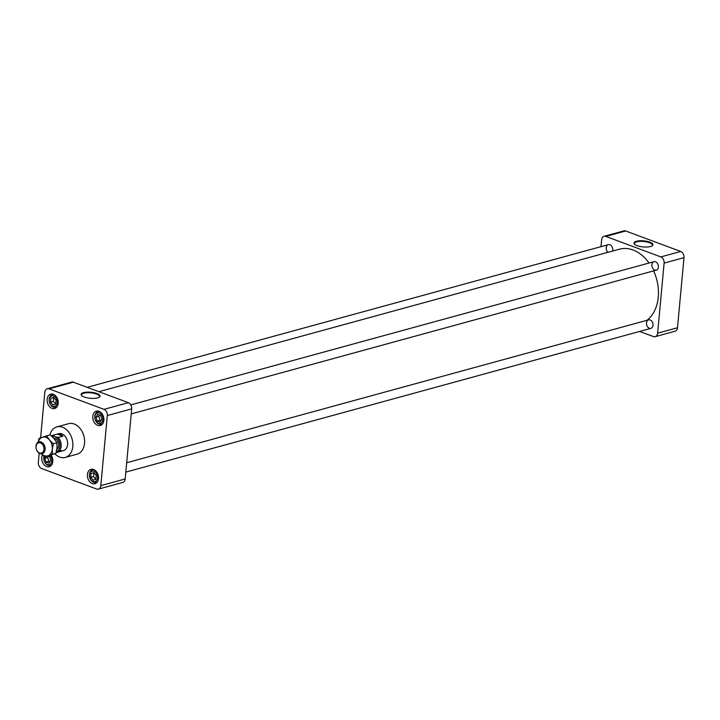 <?xml version="1.0" encoding="UTF-8"?>
<svg xmlns="http://www.w3.org/2000/svg" width="720" height="720" viewBox="0 0 720 720"><rect width="100%" height="100%" fill="white"/><g stroke="black" fill="none" stroke-linecap="round" stroke-linejoin="round"><path stroke-width="1.08" d="M99.153 397.287A9.054 2.889 5.3 0 0 99.549 396.585A9.054 2.889 5.3 0 0 96.57 394.056A9.054 2.889 5.3 0 0 83.826 393.21A9.054 2.889 5.3 0 0 81.513 394.92A9.054 2.889 5.3 0 0 81.774 395.676M83.52 392.634A9.531 3.042 -174.7 0 1 95.562 393.075A9.531 3.042 -174.7 0 1 99.423 397.107A9.531 3.042 -174.7 0 1 90.297 398.286A9.531 3.042 -174.7 0 1 81.54 395.451A9.531 3.042 -174.7 0 1 83.52 392.634M49.878 434.943A15.831 11.439 74.7 0 1 56.916 426.888A15.831 11.439 74.7 0 1 72.126 439.128A15.831 11.439 74.7 0 1 65.277 457.416A15.831 11.439 74.7 0 1 59.706 457.092A15.831 11.439 74.7 0 1 54.792 453.744M51.354 435.825A8.793 6.354 74.7 0 1 52.326 435.438L58.77 433.674A8.793 6.354 74.7 0 1 67.221 440.478A8.793 6.354 74.7 0 1 63.414 450.63A8.793 6.354 74.7 0 1 60.327 450.45M125.19 478.962A5.067 3.663 74.7 0 1 122.778 482.454L98.397 489.123A5.067 3.663 -105.3 0 0 100.809 485.64L125.19 478.962L131.697 408.861L107.316 415.539A5.067 3.663 -105.3 0 0 104.013 409.356L128.394 402.687A5.067 3.663 74.7 0 1 131.697 408.861M39.168 453.159L38.313 462.348A5.067 3.663 -105.3 0 0 41.625 468.531L96.615 489.024A5.067 3.663 -105.3 0 0 98.397 489.123M40.59 437.859L44.82 392.247A5.067 3.663 -105.3 0 1 47.232 388.764A5.067 3.663 -105.3 0 1 49.014 388.863L104.013 409.356M47.232 388.764L71.613 382.086A5.067 3.663 74.7 0 1 73.395 382.194L128.394 402.687M107.316 415.539L100.809 485.64M65.277 457.416L76.995 454.212A15.831 11.439 -105.3 0 0 83.853 435.924A15.831 11.439 -105.3 0 0 68.634 423.675L56.916 426.888M98.469 478.611A7.461 5.391 74.7 0 1 94.914 483.75A7.461 5.391 74.7 0 1 87.75 477.981A7.461 5.391 74.7 0 1 90.981 469.359A7.461 5.391 74.7 0 1 98.469 478.611M51.039 455.031A7.461 5.391 74.7 0 1 49.257 466.731A7.461 5.391 74.7 0 1 46.629 466.578A7.461 5.391 74.7 0 1 42.471 454.878M47.16 399.276A7.461 5.391 74.7 0 1 50.715 394.137A7.461 5.391 74.7 0 1 57.879 399.906A7.461 5.391 74.7 0 1 54.657 408.528A7.461 5.391 74.7 0 1 47.16 399.276M99 411.309A7.461 5.391 74.7 0 1 103.869 418.671A7.461 5.391 74.7 0 1 100.314 425.538A7.461 5.391 74.7 0 1 93.15 419.769A7.461 5.391 74.7 0 1 96.381 411.156A7.461 5.391 74.7 0 1 99 411.309M98.451 423.306A5.427 3.924 -105.3 0 0 102.645 416.925A5.427 3.924 -105.3 0 0 95.688 414.333A5.427 3.924 -105.3 0 0 98.451 423.306M103.032 423.27A6.516 4.707 74.7 0 1 101.376 424.269A6.516 4.707 74.7 0 1 99.081 424.134A6.516 4.707 74.7 0 1 94.833 417.708A6.516 4.707 74.7 0 1 97.938 411.705A6.516 4.707 74.7 0 1 99.873 411.732M101.07 420.687L99.927 420.255L98.829 416.322L99.603 415.098M97.713 414.396L100.746 415.521L101.943 419.31L100.125 422.163L97.101 421.038L95.994 417.096L97.713 414.396M98.829 416.322L95.994 417.096M99.927 420.255L97.101 421.038M57.285 402.669A5.427 3.924 -105.3 0 0 53.739 396.054A5.427 3.924 -105.3 0 0 49.248 399.672A5.427 3.924 -105.3 0 0 52.794 406.296A5.427 3.924 -105.3 0 0 57.285 402.669M57.366 406.251A6.516 4.707 74.7 0 1 55.71 407.259A6.516 4.707 74.7 0 1 49.446 402.219A6.516 4.707 74.7 0 1 52.272 394.695A6.516 4.707 74.7 0 1 54.207 394.713M55.728 404.109L53.388 401.382L53.775 397.512M50.553 402.156L50.913 398.295L53.622 397.323L56.124 400.239L55.764 404.1L52.92 404.919L50.553 402.156L53.388 401.382M53.748 397.521L50.913 398.295M44.172 456.435A5.427 3.924 -105.3 0 0 47.394 464.499A5.427 3.924 -105.3 0 0 51.687 461.952A5.427 3.924 -105.3 0 0 50.004 455.382M51.966 464.463A6.516 4.707 74.7 0 1 50.31 465.462A6.516 4.707 74.7 0 1 45.252 463.041A6.516 4.707 74.7 0 1 43.965 456.255M50.022 461.691L48.879 461.268L47.682 457.479L48.555 456.111M48.177 455.967L49.698 456.534L50.805 460.476L49.077 463.176L46.053 462.042L44.847 458.253L45.909 456.588M48.879 461.268L46.053 462.042M47.682 457.479L44.847 458.253M89.514 474.903A5.427 3.924 -105.3 0 0 93.051 481.518A5.427 3.924 -105.3 0 0 97.551 477.891A5.427 3.924 -105.3 0 0 94.005 471.276A5.427 3.924 -105.3 0 0 89.514 474.903M97.632 481.473A6.516 4.707 74.7 0 1 95.976 482.481A6.516 4.707 74.7 0 1 89.433 474.399A6.516 4.707 74.7 0 1 92.538 469.917A6.516 4.707 74.7 0 1 94.473 469.935M95.85 479.286L93.51 476.559L93.906 472.68M96.237 475.407L95.886 479.268L93.177 480.24L90.675 477.333L91.035 473.472L93.879 472.653L96.237 475.407M93.861 472.689L91.035 473.472M93.51 476.559L90.675 477.333M98.892 391.689L619.407 249.183A38.691 27.963 74.7 0 1 649.044 263.016M653.598 270.891A38.691 27.963 74.7 0 1 646.866 320.346M654.768 270.054A4.401 3.177 74.7 0 1 651.897 265.707A4.401 3.177 74.7 0 1 653.994 261.666A4.401 3.177 74.7 0 1 658.215 265.059A4.401 3.177 74.7 0 1 656.316 270.144A4.401 3.177 74.7 0 1 654.768 270.054M607.95 252.315A4.401 3.177 74.7 0 1 606.213 247.905A4.401 3.177 74.7 0 1 608.328 244.647A4.401 3.177 74.7 0 1 611.802 246.375A4.401 3.177 74.7 0 1 612.558 251.055M649.368 328.257A4.401 3.177 74.7 0 1 646.497 323.919A4.401 3.177 74.7 0 1 648.594 319.869A4.401 3.177 74.7 0 1 652.815 323.271A4.401 3.177 74.7 0 1 650.916 328.347A4.401 3.177 74.7 0 1 649.368 328.257M605.817 236.421A5.067 3.663 -105.3 0 0 604.035 236.313L623.916 230.877A5.067 3.663 74.7 0 1 625.698 230.976L605.817 236.421L660.816 256.914L680.697 251.469A5.067 3.663 74.7 0 1 684 257.652L677.493 327.753A5.067 3.663 74.7 0 1 675.081 331.236L655.209 336.681A5.067 3.663 -105.3 0 0 657.621 333.198L677.493 327.753M625.698 230.976L680.697 251.469M649.8 242.154A9.531 3.042 -174.7 0 1 652.284 245.745A9.531 3.042 -174.7 0 1 643.158 246.924A9.531 3.042 -174.7 0 1 634.41 244.08A9.531 3.042 -174.7 0 1 638.271 240.903A9.531 3.042 -174.7 0 1 649.8 242.154M639.639 331.443L653.427 336.573A5.067 3.663 -105.3 0 0 655.209 336.681M600.993 246.654L601.623 239.805A5.067 3.663 -105.3 0 1 604.035 236.313M684 257.652L664.119 263.088L657.621 333.198M664.119 263.088A5.067 3.663 -105.3 0 0 660.816 256.914M652.023 245.916A9.054 2.889 5.3 0 0 652.419 245.223A9.054 2.889 5.3 0 0 649.44 242.694A9.054 2.889 5.3 0 0 639.792 241.389A9.054 2.889 5.3 0 0 634.383 243.549A9.054 2.889 5.3 0 0 634.644 244.305M52.02 436.437A7.911 5.724 74.7 0 1 54.756 436.608L52.506 435.393L57.186 434.106L62.865 436.221L58.176 437.508L54.756 436.608A7.911 5.724 74.7 0 1 59.904 444.276A7.911 5.724 74.7 0 1 56.358 451.647M57.186 434.106A8.793 6.354 74.7 0 1 62.865 436.221M58.176 437.508A8.793 6.354 74.7 0 1 61.173 446.22A8.793 6.354 74.7 0 1 56.97 452.403A8.793 6.354 74.7 0 1 56.79 452.439L56.196 452.322M57.141 452.349L61.479 451.161M39.528 452.952A5.319 3.843 74.7 0 1 36.819 444.15A5.319 3.843 74.7 0 1 43.641 446.688A5.319 3.843 74.7 0 1 39.528 452.952M40.014 453.582A6.156 4.446 74.7 0 1 36 447.507A6.156 4.446 74.7 0 1 38.925 441.837A6.156 4.446 74.7 0 1 44.847 446.598A6.156 4.446 74.7 0 1 42.183 453.717A6.156 4.446 74.7 0 1 40.014 453.582M53.595 438.039A6.156 4.446 74.7 0 1 58.338 442.863A6.156 4.446 74.7 0 1 56.79 449.469M38.187 442.143L39.033 438.417L46.692 435.816L49.455 439.947L53.361 443.763L52.299 449.19L52.389 454.311L55.926 453.339L44.73 456.912L41.454 453.825M52.389 454.311L44.73 456.912M53.361 443.763L56.898 442.791L56.988 447.912L55.926 453.339M46.692 435.816L50.229 434.853L54.135 438.66L56.898 442.791M38.277 442.098A9.684 6.993 74.7 0 1 42.282 437.274A9.684 6.993 74.7 0 1 49.455 439.947A9.684 6.993 74.7 0 1 52.299 449.19A9.684 6.993 74.7 0 1 47.979 455.769A9.684 6.993 74.7 0 1 41.49 453.825M73.395 382.194L49.014 388.863M101.376 424.269L102.6 423.936M97.938 411.705L99.162 411.372M55.71 407.259L56.934 406.926M52.272 394.695L53.496 394.353M50.31 465.462L51.534 465.129M95.976 482.481L97.2 482.148M92.538 469.917L93.762 469.584M653.994 261.666L130.815 404.901M656.316 270.144L131.229 413.901M63.414 450.63L56.97 452.403M648.594 319.869L126.693 462.753M650.916 328.347L125.829 472.113M608.328 244.647L87.183 387.324"/></g></svg>
